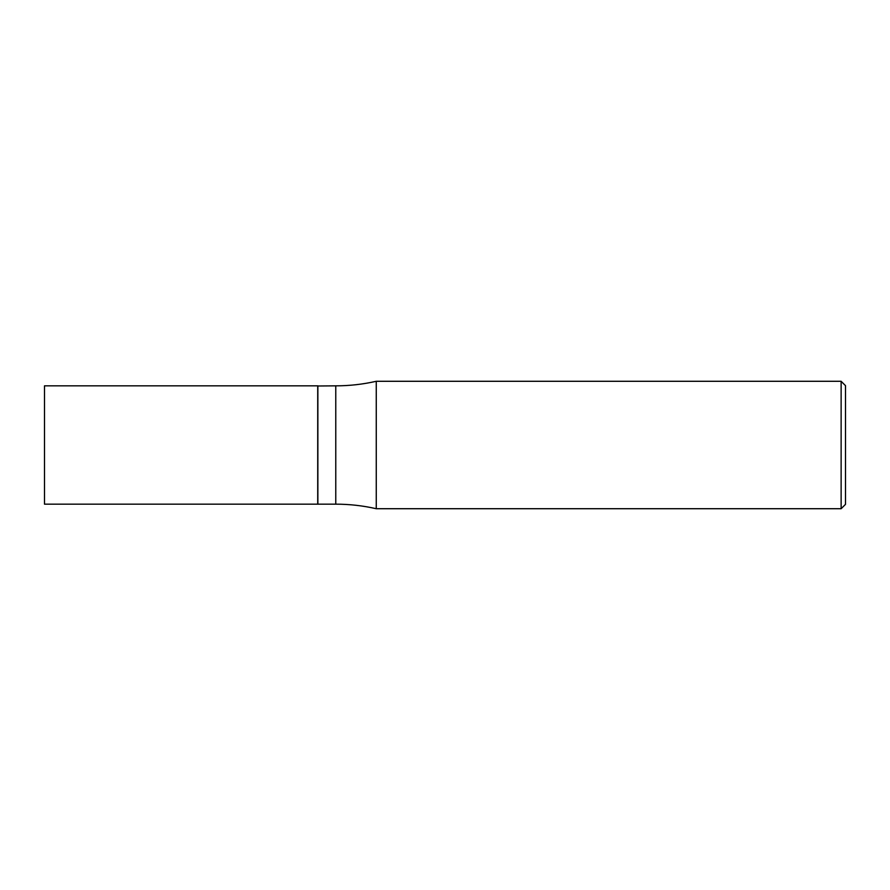 <?xml version="1.0" encoding="UTF-8"?>
<svg xmlns="http://www.w3.org/2000/svg" width="890" height="890" viewBox="0 0 890 890"><rect width="100%" height="100%" fill="white"/><g stroke="black" fill="none" stroke-linecap="round" stroke-linejoin="round"><path stroke-width="1.33" d="M44.5 445L44.5 504.163L317.719 504.163L317.719 385.837L44.5 385.837L44.5 445M317.719 385.993L335.775 385.837C349.436 385.837 362.931 384.313 376.259 381.287L376.259 508.713L841.128 508.713L841.128 381.287L845.5 385.648L845.5 504.352L841.128 508.713M317.864 385.837L317.864 504.163L335.775 504.163C349.436 504.163 362.931 505.687 376.259 508.713M335.775 385.837L335.775 504.163M376.259 381.287L841.128 381.287"/></g></svg>
